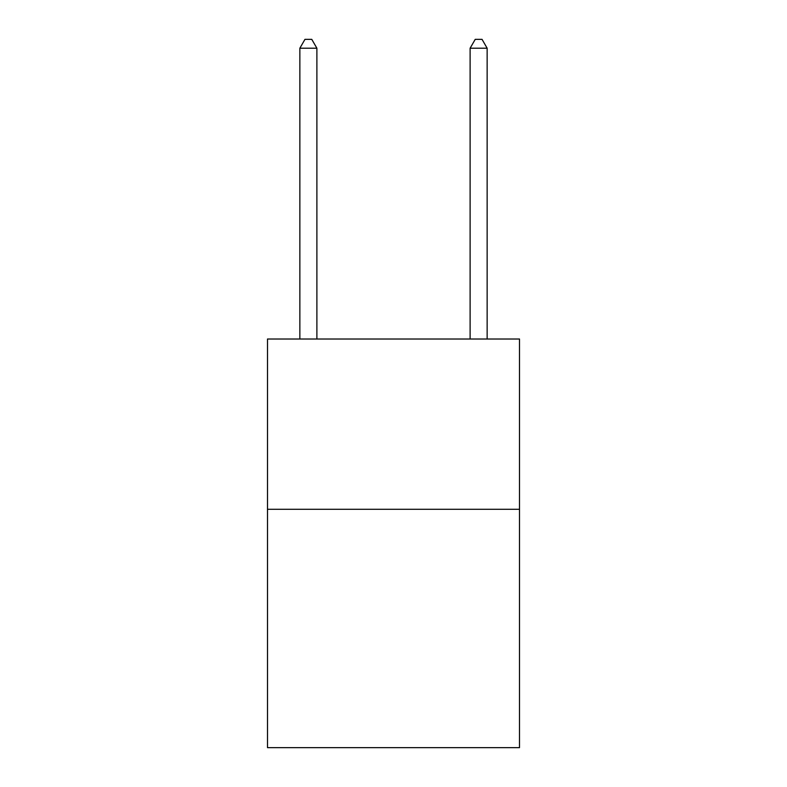 <?xml version="1.0" encoding="UTF-8"?>
<svg xmlns="http://www.w3.org/2000/svg" width="787" height="787" viewBox="0 0 787 787"><rect width="100%" height="100%" fill="white"/><g stroke="black" fill="none" stroke-linecap="round" stroke-linejoin="round"><path stroke-width="1.18" d="M519.499 509.278L519.499 747.65L267.501 747.65L267.501 339.02L519.499 339.02L519.499 509.278L267.501 509.278M316.886 339.02L316.886 48.204L299.857 48.204L299.857 339.02M299.857 48.204L304.962 39.35L311.77 39.35L316.886 48.204M487.143 339.02L487.143 48.204L470.114 48.204L470.114 339.02M470.114 48.204L475.23 39.35L482.038 39.35L487.143 48.204"/></g></svg>
